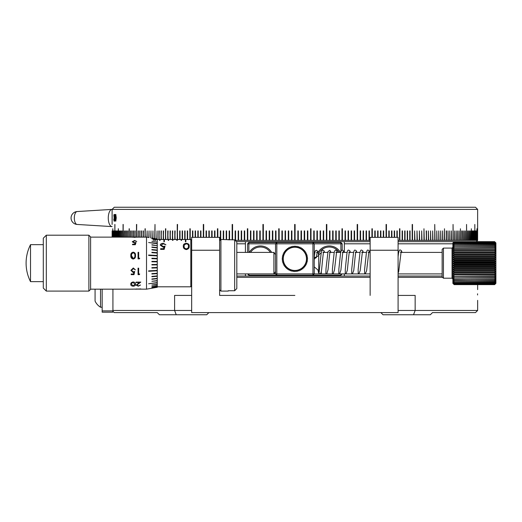 <?xml version="1.0" encoding="UTF-8"?>
<svg xmlns="http://www.w3.org/2000/svg" width="522" height="522" viewBox="0 0 522 522"><rect width="100%" height="100%" fill="white"/><g stroke="black" fill="none" stroke-linecap="round" stroke-linejoin="round"><path stroke-width="0.78" d="M236.818 276.053L370.137 276.053M398.09 276.053L442.147 276.053M344.331 276.053L344.331 273.9M245.425 241.647L245.425 243.8L236.818 243.8M452.894 243.8L398.09 243.8M370.137 243.8L344.331 243.8L344.331 241.647M344.331 252.4L344.331 243.8M442.578 277.339L398.09 277.339M370.137 277.339L236.818 277.339M398.09 295.406L415.153 295.406L415.153 310.453L477.643 310.453L477.643 300.346M294.878 295.406L219.618 295.406L294.878 295.406M477.565 294.976C477.65 301.892 477.65 301.892 477.565 294.976C477.65 301.892 477.65 301.892 477.565 294.976C477.65 288.053 477.65 288.053 477.565 294.976L477.571 293.795M453.324 283.792L454.186 284.627L453.324 283.681L454.186 284.438L494.608 284.438L495.469 283.681L494.608 284.607L495.469 283.792L494.608 284.64L454.186 284.64L452.894 283.361L452.894 242.939L454.186 241.647L494.608 241.647L495.469 242.528L494.608 241.719L454.186 241.719L453.324 242.528L454.186 241.647L398.09 241.647M370.137 241.647L236.433 241.647M473.565 240.401L473.604 230.9L473.695 240.355L474.244 240.355L474.244 230.9L474.328 240.355L474.831 240.355L474.831 224.447L474.831 240.355M477.643 224.447L477.604 240.401L477.643 209.394L112.106 209.394A8.6 3.85 90 0 0 112.015 209.4A8.6 3.85 90 0 0 108.315 219.305A8.6 3.85 90 0 0 112.015 226.594A8.6 3.85 90 0 0 112.106 226.594M476.358 241.647L477.604 240.401M112.106 224.447L112.106 209.394L114.259 207.247L475.496 207.247L477.643 209.394M112.132 237.132L112.132 230.9L112.139 237.132M112.21 237.132L112.21 230.9L112.23 237.132M112.347 237.132L112.347 230.9L112.374 237.132M112.537 237.132L112.537 230.9L112.569 237.132M112.785 237.132L112.785 228.747M112.824 228.747L112.824 237.132M113.085 237.132L113.13 230.9M113.444 237.132L113.496 230.9M113.855 237.132L113.855 230.9L113.92 237.132M114.325 237.132L114.39 230.9M114.847 237.132L114.847 224.447L114.925 237.132M115.427 237.132L115.427 230.9L115.506 237.132M116.06 237.132L116.06 230.9L116.145 237.132M116.745 237.132L116.745 230.9L116.843 237.132M117.483 237.132L117.483 230.9L117.587 237.132M118.279 237.132L118.279 228.747L118.39 237.132M119.127 237.132L119.127 230.9L119.251 237.132M120.034 237.132L120.034 230.9L120.158 237.132M120.987 237.132L120.987 230.9L121.124 237.132M121.998 237.132L121.998 230.9L122.135 237.132M123.055 237.132L123.055 224.447L123.205 237.132M124.171 237.132L124.171 230.9L124.327 237.132M125.339 237.132L125.339 230.9L125.495 237.132M126.552 237.132L126.552 230.9L126.722 237.132M127.825 237.132L127.825 230.9L127.994 237.132M129.143 237.132L129.143 228.747L129.325 237.132M130.513 237.132L130.513 230.9L130.702 237.132M131.929 237.132L131.929 230.9L132.125 237.132M133.404 237.132L133.404 230.9L133.606 237.132M134.917 237.132L134.917 230.9L135.126 237.132M136.49 237.177L136.49 224.447L136.705 237.151M138.102 237.132L138.102 230.9L138.323 237.132M139.765 237.132L139.765 230.9L139.994 237.132M141.475 237.132L141.475 230.9L141.71 237.132M143.237 237.132L143.237 230.9L143.478 237.132M145.038 237.132L145.038 228.747L145.286 237.132M146.891 237.197L147.139 230.9L147.139 237.242M148.783 237.536L149.044 230.9L149.044 237.582M150.721 237.875L150.988 230.9L150.988 237.921M152.705 238.228L152.972 230.9L152.972 238.273M154.727 238.58L155.008 224.447L155.008 238.632M156.796 238.945L157.083 230.9L157.083 238.998M158.91 239.5L158.91 230.9L159.197 239.5M161.063 239.5L161.063 230.9L161.357 239.5M163.255 239.5L163.255 230.9L163.556 239.5M165.487 239.5L165.487 228.747L165.794 239.5M167.758 239.5L167.758 230.9L168.071 239.5M170.074 239.5L170.074 230.9L170.387 239.5M172.423 239.5L172.423 230.9L172.743 239.5M174.805 239.5L174.805 230.9L175.131 239.5M177.232 239.5L177.232 224.447L177.558 239.5M179.692 239.5L179.692 230.9L180.025 230.9L180.025 239.5M182.185 239.5L182.185 230.9L182.524 230.9L182.524 239.5M185.056 230.9L184.736 239.5L184.71 230.9L185.056 230.9L185.056 239.5M187.274 239.5L187.274 230.9L187.62 230.9L187.62 239.5M189.871 239.5L189.871 228.747L190.223 228.747L190.223 239.5M192.494 237.347L192.494 230.9L192.853 230.9L192.853 237.347M195.515 230.9L195.176 230.9L195.176 237.347L195.156 230.9L195.515 230.9L195.515 237.347M197.845 237.347L197.845 230.9L198.21 230.9L198.21 237.347M200.559 237.347L200.559 230.9L200.931 230.9L200.931 237.347M203.306 237.347L203.306 224.447L203.678 224.447L203.306 224.447L203.326 237.347M203.678 224.447L203.678 237.347M206.458 230.9L206.099 230.9L206.099 237.347L206.079 230.9L206.458 230.9L206.458 237.347M209.263 230.9L208.904 230.9L208.904 237.347L208.885 230.9L209.263 230.9L209.263 237.347M211.71 237.347L211.71 230.9L212.095 230.9L212.095 237.347M214.953 230.9L214.581 230.9L214.581 237.347L214.562 230.9L214.953 230.9L214.953 237.347M217.439 237.347L217.439 228.747L217.831 228.747L217.439 228.747L217.459 237.347M217.831 228.747L217.831 237.347M219.618 240.355L220.049 240.355M220.734 230.9L220.362 230.9L220.362 240.048L220.343 230.9L220.734 230.9L220.734 239.67M223.266 239.5L223.266 230.9L223.664 230.9L223.664 239.5M226.613 230.9L226.228 230.9L226.228 239.5L226.209 230.9L226.613 230.9L226.613 239.5M229.582 230.9L229.191 230.9L229.191 239.859L229.178 230.9L229.582 230.9L229.582 239.859M232.166 239.859L232.166 224.447L232.571 224.447L232.571 239.859M235.161 240.355L235.168 230.9L235.579 230.9L235.579 240.355L238.195 240.355L238.195 230.9L238.6 230.9L238.6 240.355L241.236 240.355L241.236 230.9L241.647 230.9L241.647 240.355L244.289 240.355L244.289 230.9L244.707 230.9L244.707 240.355L247.363 240.355L247.363 228.747L247.78 228.747L247.363 228.747L247.363 240.355M247.78 228.747L247.78 240.355L250.456 240.355L250.456 230.9L250.867 230.9L250.867 240.355L253.555 240.355L253.555 230.9L253.973 230.9L253.973 240.355L256.667 240.355L256.667 230.9L257.085 230.9L257.085 240.355L259.793 240.355L259.793 230.9L260.217 230.9L260.217 240.355L262.925 240.355L262.925 224.447L263.349 224.447L262.925 224.447L262.925 240.355M263.349 224.447L263.349 240.355L266.076 240.355L266.076 230.9L266.501 230.9L266.501 240.355L269.228 240.355L269.228 230.9L269.652 230.9L269.652 240.355L272.393 240.355L272.393 230.9L272.817 230.9L272.817 240.355L275.557 240.355L275.557 230.9L275.988 230.9L275.988 240.355L278.735 240.355L278.735 228.747L279.159 228.747L278.735 228.747L278.735 240.355M279.159 228.747L279.159 240.355L281.913 240.355L281.913 230.9L282.343 230.9L282.343 240.355L285.097 240.355L285.097 230.9L285.527 230.9L285.527 240.355L288.281 240.355L288.281 230.9L288.712 230.9L288.712 240.355L291.472 240.355L291.472 230.9L291.902 230.9L291.902 240.355L294.662 240.355L294.662 224.447L295.093 224.447L295.093 240.355L297.853 240.355L297.853 230.9L298.284 230.9L298.284 240.355L301.037 240.355L301.037 230.9L301.468 230.9L301.468 240.355L304.228 240.355L304.228 230.9L304.659 230.9L304.659 240.355L307.412 240.355L307.412 230.9L307.843 230.9L307.843 240.355L310.59 240.355L310.59 228.747L311.014 228.747L310.59 228.747M311.021 240.355L311.014 228.747L311.021 240.355L313.768 240.355L313.768 230.9L314.198 230.9L314.198 240.355L316.939 240.355L316.939 230.9L317.363 230.9L317.363 240.355L320.103 240.355L320.103 230.9L320.528 230.9L320.528 240.355L323.255 240.355L323.255 230.9L323.679 230.9L323.679 240.355L326.4 240.355L326.4 224.447L326.818 224.447L326.818 240.401L326.4 240.355M329.539 240.355L329.539 230.9L329.963 230.9L329.956 240.401L326.824 240.355L326.824 224.447L326.4 224.447M329.963 240.355L332.664 240.355L332.664 230.9L333.088 230.9L333.088 240.355L335.783 240.355L335.783 230.9L336.201 230.9L336.201 240.355L338.882 240.355L338.882 230.9L339.3 230.9L339.3 240.355L341.975 240.355L341.975 228.747L342.38 228.747L342.38 240.401L341.975 240.355M345.049 240.355L345.049 230.9L345.46 230.9L345.447 240.401L342.386 240.355L342.386 228.747L341.975 228.747M345.46 240.355L348.109 240.355L348.109 230.9L348.52 230.9L348.52 240.355L351.149 240.355L351.149 230.9L351.56 230.9L351.56 240.355L354.177 240.355L354.177 230.9L354.582 230.9L354.582 240.355L357.185 240.355L357.185 224.447L357.577 224.447L357.577 240.401L357.185 240.355M360.173 240.355L360.173 230.9L360.578 230.9L360.578 240.355L357.59 240.355L357.59 224.447L357.185 224.447M360.578 240.355L363.142 240.355L363.142 230.9L363.54 230.9L363.54 240.355L366.092 240.355L366.092 230.9L366.49 230.9L366.49 240.355L369.021 240.355L369.021 230.9L369.413 230.9L369.413 240.355L370.137 240.355M371.925 237.347L371.925 228.747L372.297 228.747L372.297 237.347M372.31 237.347L372.31 228.747L371.925 228.747M374.803 237.347L374.803 230.9L375.188 230.9L375.188 237.347L375.174 230.9L374.803 230.9M377.66 237.347L377.66 230.9L378.045 230.9L378.045 237.347M380.492 237.347L380.492 230.9L380.871 230.9L380.871 237.347L380.851 230.9L380.492 230.9M383.298 237.347L383.298 230.9L383.67 230.9L383.67 237.347M386.078 237.347L386.078 224.447L386.424 224.447L386.424 237.347M386.45 237.347L386.45 224.447L386.078 224.447M388.825 237.347L388.825 230.9L389.197 230.9L389.197 237.347L389.171 230.9L388.825 230.9M391.546 237.347L391.546 230.9L391.911 230.9L391.911 237.347M394.24 237.347L394.24 230.9L394.599 230.9L394.599 237.347M396.903 237.347L396.903 230.9L397.255 230.9L397.255 237.347L397.235 230.9L396.903 230.9M398.09 240.355L399.532 240.355L399.532 228.747L399.532 240.355M402.129 240.355L402.129 230.9L402.482 230.9L402.482 240.355L399.885 240.355L399.885 228.747L399.532 228.747M402.482 240.355L404.7 240.355L404.7 230.9L405.039 230.9L405.039 240.355L407.232 240.355L407.232 230.9L407.571 230.9L407.571 240.355L409.731 240.355L409.731 230.9L410.064 230.9L410.064 240.355L412.191 240.355L412.191 224.447M412.524 240.355L412.497 224.447L412.524 240.355L414.618 240.355L414.618 230.9L414.944 240.355L417.013 240.355L417.013 230.9L417.332 240.355L419.368 240.355L419.368 230.9L419.681 240.355L421.685 240.355L421.685 230.9L421.991 240.355L423.962 240.355L423.962 228.747L423.962 240.355M426.2 240.355L426.5 230.9L426.5 240.355L424.269 240.355L423.962 228.747M426.5 240.355L428.399 240.355L428.399 230.9L428.692 240.355L430.559 240.355L430.559 230.9L430.846 240.355L432.673 240.355L432.673 230.9L432.953 240.355L434.748 240.355L434.748 224.447L434.748 240.355M436.777 240.355L436.777 230.9L437.051 240.355L435.022 240.355L434.748 224.447M437.051 240.355L438.767 240.355L438.767 230.9L439.035 240.355L440.712 240.355L440.712 230.9L440.973 240.355L442.61 240.355L442.61 230.9L442.865 240.355L444.47 240.355L444.47 228.747L444.47 240.355M446.277 240.355L446.519 230.9L446.519 240.355L444.718 240.355L444.47 228.747M446.519 240.355L448.039 240.355L448.039 230.9L448.274 240.355L449.762 240.355L449.762 230.9L449.99 240.355L451.432 240.355L451.432 230.9L451.647 240.355L453.05 240.355L453.05 224.447L453.05 240.355M454.623 240.355L454.623 230.9L454.832 240.355L453.266 240.355L453.05 224.447M454.832 240.355L456.15 240.355L456.15 230.9L456.352 240.355L457.624 240.355L457.624 230.9L457.82 240.355L459.053 240.355L459.053 230.9L459.243 240.355L460.43 240.355L460.43 228.747L460.43 240.355M461.755 240.355L461.931 230.9L461.931 240.355L460.613 240.355L460.43 228.747M461.931 240.355L463.034 240.355L463.034 230.9L463.197 240.355L464.254 240.355L464.254 230.9L464.417 240.355L465.428 240.355L465.428 230.9L465.585 240.355L466.551 240.355L466.551 224.447L466.551 240.355M467.621 240.355L467.621 230.9L467.758 240.355L466.694 240.355L466.551 224.447M467.758 240.355L468.632 240.355L468.632 230.9L468.769 240.355L469.598 240.355L469.598 230.9L469.722 240.355L470.505 240.355L470.505 230.9L470.622 240.355L471.359 240.355L471.359 228.747L471.359 240.355M472.162 240.355L472.266 230.9L472.266 240.355L471.47 240.355L471.359 228.747M472.266 240.355L472.912 240.355L472.912 230.9L473.01 240.355L473.604 240.355M475.359 240.355L475.359 230.9L475.431 240.355L474.903 240.355L474.831 224.447M475.431 240.355L475.836 240.355L475.836 230.9L475.894 240.355L476.26 240.355L476.26 230.9L476.312 240.355L476.619 230.9L476.932 240.355L476.932 228.747M476.971 228.747L476.971 240.355L477.186 230.9L477.212 240.355L477.382 230.9L477.61 240.355L477.623 230.9L477.61 240.355M113.809 216.043L114.083 214.392L114.364 216.069L114.077 221.171L113.776 219.266L114.077 220.512L114.325 219.142L114.279 216.062L114.083 215.051L113.809 216.043M114.899 221.171L114.527 219.351L114.853 221.171L115.258 218.901L114.762 216.911L115.212 214.555L114.742 214.555L114.631 217.778L114.918 217.452L115.192 218.875L114.86 220.512L114.873 217.452M114.618 219.351L114.86 220.512M115.799 214.392L116.256 217.785L115.799 221.171L115.382 217.785L115.799 214.392M473.695 240.355L473.604 230.9M410.064 240.355L409.731 240.355M407.571 240.355L407.232 240.355M405.039 240.355L404.7 240.355M369.413 240.355L369.021 240.355M366.49 240.355L366.092 240.355M363.54 240.355L363.142 240.355M354.582 240.355L354.177 240.355M351.56 240.355L351.149 240.355M348.52 240.355L348.109 240.355M339.3 240.355L338.882 240.355M336.201 240.355L335.783 240.355M333.088 240.355L332.664 240.355M323.679 240.355L323.255 240.355M320.528 240.355L320.103 240.355M317.363 240.355L316.939 240.355M314.198 240.355L313.768 240.355M311.014 240.401L310.59 240.355M307.843 240.355L307.412 240.355M304.659 240.355L304.228 240.355M301.468 240.355L301.037 240.355M298.284 240.355L297.853 240.355M295.093 240.355L294.662 240.355M291.902 240.355L291.472 240.355M288.712 240.355L288.281 240.355M285.527 240.355L285.097 240.355M282.343 240.355L281.913 240.355M279.159 240.355L278.735 240.401M275.988 240.355L275.557 240.355M272.817 240.355L272.393 240.355M269.652 240.355L269.228 240.355M266.501 240.355L266.076 240.355M263.349 240.355L262.938 240.401M260.217 240.355L259.793 240.355M257.085 240.355L256.667 240.355M253.973 240.355L253.555 240.355M250.867 240.355L250.456 240.355M247.78 240.355L247.376 240.401M244.707 240.355L244.289 240.355M241.647 240.355L241.236 240.355M238.6 240.355L238.195 240.355M235.579 240.355L235.187 240.401M476.619 230.9L476.625 240.401M476.26 230.9L476.266 240.401M475.836 230.9L475.855 240.401M475.359 230.9L475.385 240.401M474.244 230.9L474.289 240.401M472.912 230.9L472.965 240.401M472.162 230.9L472.227 240.401M470.505 230.9L470.583 240.401M469.598 230.9L469.683 240.401M468.632 230.9L468.723 240.401M467.621 230.9L467.719 240.401M465.428 230.9L465.546 240.401M464.254 230.9L464.378 240.401M463.034 230.9L463.158 240.401M461.755 230.9L461.892 240.401M459.053 230.9L459.203 240.401M457.624 230.9L457.781 240.401M456.15 230.9L456.313 240.401M454.623 230.9L454.799 240.401M451.432 230.9L451.615 240.401M449.762 230.9L449.951 240.401M448.039 230.9L448.241 240.401M446.277 230.9L446.486 240.401M442.61 230.9L442.832 240.401M440.712 230.9L440.94 240.401M438.767 230.9L438.995 240.401M436.777 230.9L437.018 240.401M432.673 230.9L432.921 240.401M430.559 230.9L430.813 240.401M428.399 230.9L428.66 240.401M426.2 230.9L426.467 240.401M421.685 230.9L421.965 240.401M419.368 230.9L419.655 240.401M417.013 230.9L417.306 240.401M414.618 230.9L414.918 240.401M409.731 230.9L410.038 240.401M407.232 230.9L407.545 240.401M404.7 230.9L405.013 240.401M402.129 230.9L402.455 240.401M394.24 230.9L394.573 230.9L394.573 237.347M391.546 230.9L391.892 230.9L391.892 237.347M383.298 230.9L383.65 230.9L383.65 237.347M377.66 230.9L378.026 230.9L378.026 237.347M369.021 230.9L369.393 230.9L369.393 240.401M366.092 230.9L366.47 230.9L366.47 240.401M363.142 230.9L363.527 230.9L363.527 240.401M360.173 230.9L360.558 230.9L360.558 240.401M354.177 230.9L354.568 230.9L354.568 240.401M351.149 230.9L351.547 230.9L351.547 240.401M348.109 230.9L348.507 230.9L348.507 240.401M345.049 230.9L345.447 230.9L345.447 240.401M338.882 230.9L339.293 230.9L339.293 240.401M335.783 230.9L336.188 230.9L336.188 240.401M332.664 230.9L333.075 230.9L333.075 240.401M329.539 230.9L329.956 230.9L329.956 240.401M323.255 230.9L323.673 230.9L323.673 240.401M320.103 230.9L320.521 230.9L320.521 240.401M316.939 230.9L317.356 230.9L317.356 240.401M313.768 230.9L314.192 230.9L314.192 240.401M307.412 230.9L307.836 230.9L307.836 240.401M304.228 230.9L304.652 230.9L304.652 240.401M301.037 230.9L301.468 230.9L301.468 240.401M297.853 230.9L298.284 230.9L298.284 240.401M291.472 240.401L291.472 230.9L291.902 230.9M288.288 240.401L288.288 230.9L288.712 230.9M285.097 240.401L285.097 230.9L285.527 230.9M281.919 240.401L281.919 230.9L282.343 230.9M275.564 240.401L275.564 230.9L275.988 230.9M272.393 240.401L272.393 230.9L272.817 230.9M269.235 240.401L269.235 230.9L269.652 230.9M266.083 240.401L266.083 230.9L266.501 230.9M259.799 240.401L259.799 230.9L260.217 230.9M256.674 240.401L256.674 230.9L257.085 230.9M253.561 240.401L253.561 230.9L253.973 230.9M250.462 240.401L250.462 230.9L250.867 230.9M244.303 240.401L244.303 230.9L244.707 230.9M241.249 240.401L241.249 230.9L241.647 230.9M238.208 240.401L238.208 230.9L238.6 230.9M235.187 240.381L235.187 230.9L235.579 230.9M232.179 239.859L232.179 224.447L232.571 224.447M223.285 239.5L223.285 230.9L223.664 230.9M211.73 237.347L211.73 230.9L212.095 230.9M200.585 237.347L200.585 230.9L200.931 230.9M197.864 237.347L197.864 230.9L198.21 230.9M192.52 237.347L192.52 230.9L192.853 230.9M189.897 239.5L190.223 228.747M187.3 239.5L187.62 230.9M182.211 239.5L182.524 230.9M179.718 239.5L180.025 230.9M181.127 239.5L181.127 240.388L181.558 240.388L181.558 239.5L176.827 239.5L176.827 240.388L177.258 240.388L177.558 224.447M174.837 239.5L175.131 230.9M172.449 239.5L172.743 230.9M170.1 239.5L170.387 230.9M167.79 239.5L168.071 230.9M165.52 239.5L165.794 228.747M163.288 239.5L163.556 230.9M161.096 239.5L161.357 230.9M158.942 239.5L159.197 230.9M156.828 238.952L157.083 230.9M154.76 238.587L155.008 224.447M152.737 238.234L152.972 230.9M150.754 237.882L150.988 230.9M148.816 237.543L149.044 230.9M146.923 237.203L147.139 230.9M145.077 237.132L145.286 228.747M143.269 237.132L143.478 230.9M141.514 237.132L141.71 230.9M139.805 237.132L139.994 230.9M138.141 237.132L138.323 230.9M136.523 237.177L136.705 224.447M134.957 237.132L135.126 230.9M133.436 237.132L133.606 230.9M131.968 237.132L132.125 230.9M130.552 237.132L130.702 230.9M129.182 237.132L129.325 228.747M127.864 237.132L127.994 230.9M126.592 237.132L126.722 230.9M125.378 237.132L125.495 230.9M124.21 237.132L124.327 230.9M123.101 237.132L123.205 224.447M122.037 237.132L122.135 230.9M121.026 237.132L121.124 230.9M120.073 237.132L120.158 230.9M119.173 237.132L119.251 230.9M118.324 237.132L118.39 228.747M117.528 237.132L117.587 230.9M116.784 237.132L116.843 230.9M116.099 237.132L116.145 230.9M115.466 237.132L115.506 230.9M114.892 237.132L114.925 224.447M113.9 237.132L113.92 230.9M112.152 220.512L112.152 215.051M113.887 216.043L114.122 214.392M114.122 221.171L113.855 219.266M114.077 220.512L114.083 215.051M114.866 215.214L115.212 215.214M114.677 217.778L114.788 214.555L115.212 214.555M115.838 221.171L115.421 217.785L115.838 214.392M115.799 220.512L116.178 217.778L115.799 215.051L115.799 220.512L116.132 217.778L115.799 215.051M112.922 289.168L112.922 310.453L191.665 310.453M191.665 295.406L174.602 295.406L174.602 310.453L176.227 314.753L159.412 314.753L157.266 312.606L114.259 312.606L112.915 311.262M398.09 310.453L415.153 310.453L413.528 314.753L383.037 314.753L380.884 312.606M208.865 312.606L206.719 314.753L176.227 314.753M477.643 310.453L475.496 312.606L432.49 312.606L430.343 314.753L413.528 314.753M275.525 271.479A17.2 17.2 0 0 1 273.9 273.9L236.818 273.9L245.425 273.9L245.425 276.053M245.425 243.8L245.425 252.4M247.572 252.4L247.572 243.8L248.863 243.8L248.863 242.508L276.817 242.508L275.525 243.8L275.525 273.9L276.817 275.192L248.863 275.192L248.863 273.9L312.939 273.9L312.939 275.192L276.817 275.192L276.817 242.508L312.939 242.508L312.939 243.8L248.863 243.8L248.863 252.4M340.892 273.9L340.892 275.192L312.939 275.192L314.231 273.9L319.705 273.9M312.939 273.9L312.939 243.8L314.231 243.8L314.231 273.9L312.939 273.9M275.525 254.821A17.2 17.2 0 0 0 273.9 252.4L236.818 252.4M273.9 273.9L273.9 252.4M271.649 252.4A12.9 12.9 0 0 0 249.301 252.4M314.231 257.398L315.255 257.157L316.332 257.718L315.275 258.051L314.231 257.627M321.304 252.668L318.72 254.977L318.72 271.323L319.118 271.721M318.081 270.409L318.531 272.771L319.81 273.906L320.893 273.215L321.304 271.538L321.304 273.9L370.137 273.9M326.015 268.582L325.872 273.737L326.805 273.737L328.057 269.678C328.86 261.111 329.865 251.297 330.145 252.028L329.428 252.38M332.436 268.83L332.338 273.737L333.225 273.737L334.471 269.933L336.592 252.015L335.881 252.361M343.952 252.4L343.261 250.632L342.328 250.195C341.623 249.738 341.036 250.71 340.566 253.105L338.856 269.091L338.804 273.737L339.646 273.737L340.892 270.168C341.799 260.896 342.732 251.441 343.045 251.995L342.328 252.348M350.406 252.4L349.818 250.749L348.774 250.182C347.874 249.673 347.215 251.102 346.81 254.468L345.283 269.287L345.277 273.737L346.066 273.737L347.313 270.37C347.776 266.461 349.081 251.323 349.492 251.982L348.781 252.328M356.859 252.4L356.278 250.743L355.228 250.168C354.529 249.712 353.942 250.677 353.472 253.059L351.711 269.469L351.756 273.737L352.481 273.737L353.733 270.559C354.242 266.324 355.541 251.18 355.945 251.963L355.234 252.315M363.312 252.4L362.718 250.717L361.674 250.149C360.976 249.699 360.395 250.658 359.919 253.026L358.138 269.633L358.236 273.737L358.895 273.737L360.16 270.722L362.392 251.95L361.681 252.302M369.765 252.4L369.178 250.71L368.127 250.136C367.423 249.692 366.836 250.651 366.372 253L364.565 269.783L364.721 273.737L365.296 273.737L366.588 270.872L368.845 251.937L368.134 252.283M321.304 271.538L321.643 269.391C322.237 263.336 323.314 251.526 323.692 252.048L322.981 252.394M332.338 273.737L333.225 273.737M325.872 273.737L326.805 273.737M340.892 251.63L340.892 243.8L314.231 243.8L312.939 242.508L340.892 242.508L340.892 243.8L342.184 243.8L342.184 250.208M319.901 273.9L321.304 273.9L320.782 273.384M340.455 252.4A12.9 12.9 0 0 0 318.126 252.361M316.6 256.491A12.9 12.9 0 0 0 316.541 256.817M248.863 275.192L247.572 273.9M342.184 273.9L340.892 275.192M247.572 243.8L248.863 242.508M340.892 242.508L342.184 243.8M270.383 252.4A11.823 11.823 0 0 0 250.56 252.4M259.186 252.4L259.519 252.4M339.189 252.4A11.823 11.823 0 0 0 318.453 254.103M284.855 265.528L284.653 266.54L285.684 266.625L285.599 267.655L286.63 267.623L286.663 268.654L287.687 268.51L287.837 269.528L288.836 269.267L289.097 270.265L290.062 269.887L290.434 270.846L291.348 270.363L291.831 271.277L292.685 270.69L293.266 271.538L294.049 270.859L294.728 271.642L295.426 270.879L296.183 271.577L296.79 270.735L297.625 271.342L298.134 270.442L299.034 270.951L299.432 269.998L300.385 270.396L300.672 269.404L301.664 269.691L301.84 268.673L302.858 268.85L302.917 267.819L303.948 267.871L303.882 266.84L304.913 266.781L304.737 265.763L305.755 265.587L305.461 264.595L306.447 264.302L306.049 263.349L306.995 262.944L306.486 262.051L307.386 261.535L306.773 260.706L307.608 260.093L306.91 259.336L307.667 258.638L306.884 257.959L307.562 257.176L306.708 256.596L307.288 255.741L306.375 255.265L306.851 254.351L305.885 253.979L306.257 253.013L305.259 252.752L305.52 251.754L304.496 251.611L304.646 250.586L303.608 250.56L303.634 249.529L302.61 249.62L302.519 248.589L301.507 248.798L301.298 247.787L300.32 248.107L299.993 247.128L299.054 247.558L298.623 246.619L297.742 247.154L297.207 246.273L296.392 246.906L295.759 246.09L295.021 246.808L294.297 246.071L293.645 246.873L292.842 246.221L292.287 247.089L291.42 246.534L290.963 247.461L290.036 247.01L289.69 247.983L288.718 247.637L288.49 248.642L287.478 248.413L287.368 249.438L286.337 249.327L286.343 250.358L285.306 250.358L285.43 251.382L284.405 251.506L284.64 252.511L283.635 252.746L283.981 253.718L283.009 254.07L283.472 254.997L282.546 255.454L283.107 256.322L282.239 256.883L282.891 257.679L282.095 258.331L282.839 259.049L282.121 259.793L282.937 260.426L282.311 261.241L283.198 261.776L282.663 262.657L283.603 263.088L283.178 264.028L284.164 264.341L283.844 265.326L284.855 265.528M287.374 249.986A11.608 11.608 0 0 0 286.01 266.35A11.608 11.608 0 0 0 302.375 267.714A11.608 11.608 0 0 0 303.739 251.35A11.608 11.608 0 0 0 287.374 249.986M398.09 250.247L370.137 250.247L370.137 237.347L398.09 237.347L398.09 312.606L191.665 312.606L191.665 237.347L219.618 237.347L219.618 250.247L191.665 250.247M190.85 239.539L191.665 240.355M191.665 285.945L190.804 286.8L190.804 239.5L185.434 239.5L185.434 241.784L185.858 241.784L185.858 239.5M160.058 239.5L159.628 239.5L159.628 240.388L159.628 239.539L160.058 239.539L160.058 240.388L160.058 239.5L163.928 239.5L163.928 241.784L164.358 241.784L164.358 239.5L163.928 239.5M168.658 239.5L168.228 239.5L168.228 240.388L168.228 239.539L168.658 239.539L168.658 240.388L168.658 239.5L172.528 239.5L172.528 240.388L172.528 239.539L172.958 239.539L172.958 240.388L172.958 239.5L172.528 239.5M181.558 239.5L185.434 239.5M172.958 239.5L176.827 239.5M172.958 240.388L172.528 240.388M168.658 240.388L168.228 240.388M164.358 239.5L168.228 239.5M160.058 240.388L159.628 240.388M157.266 239.5L159.628 239.5M160.626 248.694L163.549 248.694L164.012 246.978L163.001 247.095L160.293 245.151C160.43 243.983 161.428 243.376 163.295 243.337L165.918 244.766L163.249 243.833L161.07 245.17L163.145 246.462L165.037 246.149L164.156 249.405L160.626 249.405L160.626 248.694M189.186 246.149C189.427 247.943 188.468 249.092 186.308 249.588C184.122 249.085 183.137 247.943 183.339 246.149C183.131 244.518 184.122 243.578 186.308 243.337C188.455 243.565 189.414 244.505 189.186 246.149M157.266 287.27L148.62 288.796L157.266 287.27L157.266 239.03L151.889 238.084L157.266 239.03M148.62 288.796L146.512 289.168L146.512 237.132L132.399 237.177M151.889 261.79L157.266 261.848L151.889 261.79L151.889 261.359L157.266 261.424L151.889 261.359M151.889 258.664L157.266 258.84L151.889 258.664L151.889 258.24L157.266 258.416L151.889 258.24M151.889 255.61L157.266 255.904L148.62 255.428L148.62 255.023L157.266 255.493L151.889 255.199M151.889 252.674L157.266 253.072L151.889 252.674L151.889 252.283L157.266 252.687L151.889 252.283M151.889 249.901L157.266 250.41L151.889 249.901L151.889 249.536L157.266 250.045L151.889 249.536M151.889 247.337L157.266 247.943L151.889 247.337L151.889 247.004L157.266 247.611L151.889 247.004M151.889 245.02L157.266 245.712L151.889 244.727M151.889 242.998L157.266 243.761L148.62 242.528L157.266 243.506L151.889 242.743M151.889 241.288L157.266 242.117L151.889 241.288M153.181 240.133L153.605 240.205M155.758 240.394L153.181 239.976M155.256 239.5L155.758 239.585M151.889 238.815L157.266 239.735M155.21 238.887L157.266 239.246M151.889 238.254L157.266 239.193M148.62 237.503L146.512 237.132M153.605 240.042L155.328 240.329M138.056 258.886L138.056 252.322L138.669 252.322L138.669 258.188L139.733 258.188L139.328 258.886L138.056 258.886M133.195 259.056C131.446 258.612 130.657 257.437 130.82 255.532C130.657 253.672 131.446 252.544 133.195 252.165C134.917 252.517 135.681 253.64 135.498 255.532C135.694 257.437 134.924 258.612 133.195 259.056M132.497 244.224L134.839 244.224L135.211 243.03L134.395 243.115L132.236 241.758L134.63 240.472L136.731 241.484L134.598 240.825L132.849 241.771L134.506 242.671L136.027 242.456L135.322 244.72L132.497 244.72L132.497 244.224M88.884 235.2L90.606 236.916L90.606 289.384L88.884 291.1L88.884 235.2L46.314 235.2L46.314 291.1L88.884 291.1M46.314 291.1L43.3 288.092L43.3 238.208L46.314 235.2M30.524 263.153L30.524 244.661A40.853 40.853 0 0 0 30.524 281.645L30.524 263.153M131.172 274.011L133.515 274.011L133.886 272.347L133.077 272.471L130.911 270.337L133.306 267.975L135.407 269.867L133.273 268.667L131.524 270.363L133.188 271.805L134.702 271.473L133.997 274.65L131.172 274.65L131.172 274.011M138.056 274.65L138.056 268.151L138.669 268.151L138.669 274.011L139.733 274.011L139.328 274.65L138.056 274.65L139.328 274.631L139.733 273.998M133.195 286.187C131.446 286.017 130.657 285.384 130.82 284.288C130.657 283.081 131.446 282.317 133.195 281.978C134.917 282.291 135.681 283.061 135.498 284.288C135.694 285.384 134.924 286.017 133.195 286.187L133.195 286.147C131.446 285.978 130.657 285.345 130.82 284.249M140.522 285.032L138.278 286.187L136.203 285.162L139.315 282.578L136.111 282.578L136.111 282.102L140.79 282.102L136.823 285.136L138.31 285.847L140.522 285.032M131.642 289.162L133.188 289.168M136.203 289.123L146.512 289.168M140.79 288.901L136.823 289.123M157.266 287.054L151.889 287.994L157.266 287.107M157.266 286.461L151.889 287.381L157.266 286.565M157.266 285.501L151.889 286.382L157.266 285.658M157.266 284.183L151.889 285.012L157.266 284.392M157.266 282.539L148.62 283.772L157.266 282.793M157.266 280.588L151.889 281.28L157.266 280.882M157.266 278.363L151.889 278.963L151.889 279.296L157.266 278.689M157.266 275.897L151.889 276.399L151.889 276.764L157.266 276.255M157.266 273.228L151.889 273.632L151.889 274.017L157.266 273.613M157.266 270.403L148.62 270.872L148.62 271.277L157.266 270.807M157.266 267.46L151.889 267.636L151.889 268.06L157.266 267.884M157.266 264.452L151.889 264.51L151.889 264.941L157.266 264.882M164.358 241.784L164.358 239.539L163.928 239.539L163.928 241.784M177.258 240.388L177.258 239.539L176.827 239.539L176.827 240.388M181.558 240.388L181.558 239.539L181.127 239.539L181.127 240.388M185.858 241.784L185.858 239.539L185.434 239.539L185.434 241.784M133.025 237.164L136.196 237.132L132.777 237.132M134.5 237.393L136.203 237.138M132.764 237.138L134.5 237.347M139.315 289.025L136.111 288.979M131.524 289.123L130.95 289.116M135.27 289.071L131.524 289.142M140.522 284.992L138.278 286.147L136.203 285.129M139.315 282.578L136.111 282.546M140.79 282.069L136.823 285.136M135.498 284.249C135.694 285.345 134.924 285.978 133.195 286.147M134.878 284.288L133.175 282.428L131.701 283.198L131.44 284.288L133.175 285.847L134.878 284.288L133.175 282.461L131.701 283.231L131.44 284.288M133.886 272.347L133.077 272.451L130.911 270.331M135.407 269.861L133.273 268.66L131.524 270.35M134.702 271.46L133.997 274.631L131.172 274.631M138.056 252.341L138.669 252.341M138.669 258.188L139.726 258.194M130.82 255.545C130.657 253.685 131.446 252.563 133.195 252.178C134.924 252.563 135.687 253.685 135.498 255.545M131.44 255.552L133.175 258.364C134.493 257.972 135.061 257.033 134.878 255.552C135.067 254.07 134.5 253.157 133.175 252.805L131.701 253.901L131.44 255.539C131.283 257.026 131.864 257.966 133.175 258.37L133.175 258.364C134.493 257.979 135.061 257.033 134.878 255.539L134.878 255.539M132.497 244.257L134.839 244.257L135.211 243.03M132.236 241.79L134.63 240.512L136.731 241.523M132.849 241.771L134.506 242.704L136.027 242.489M183.339 246.182C183.131 244.55 184.122 243.617 186.308 243.369C188.468 243.617 189.427 244.557 189.186 246.182M184.116 246.149L184.116 246.182C183.927 247.565 184.651 248.465 186.282 248.896C187.933 248.472 188.644 247.565 188.416 246.182L188.416 246.149C188.644 244.857 187.933 244.087 186.282 243.833L184.436 244.72L184.116 246.149C183.94 247.572 184.664 248.479 186.282 248.87C187.933 248.446 188.644 247.539 188.416 246.149M160.626 249.405L160.626 248.726L163.549 248.726L164.012 246.978M160.293 245.183C160.43 244.022 161.428 243.415 163.295 243.369L165.918 244.798M161.07 245.17L163.145 246.488L165.037 246.182M219.618 295.406L219.618 250.247M219.618 289.814L220.91 291.1L228.218 291.1L228.218 290.741L228.218 291.1M219.618 240.786L220.91 239.5L220.91 291.1M228.218 290.741L234.672 290.741L234.672 239.859L236.818 242.045L236.818 288.562L234.672 290.741L236.818 288.562M220.91 239.5L234.672 239.859L236.818 242.045M370.137 250.247L370.137 295.406M398.09 259.388L398.09 258.168M398.09 257.724L398.09 259.688M398.09 266.585L398.09 271.186M398.09 273.247L398.736 271.427L401.098 251.852L400.381 252.204M443.432 278.2L443.432 248.1L442.147 249.392L442.147 276.914L443.432 278.2L452.032 278.2L452.894 279.061M453.846 283.988L453.324 283.381L454.186 284.04L494.608 284.04L495.469 283.381L494.608 284.379L454.186 284.379L453.846 283.988M494.608 262.298L454.186 262.298L453.324 261.522L454.186 260.615L494.608 260.615L495.469 261.522L494.608 262.298L495.469 263.519L494.608 264.373L495.469 265.509L494.608 266.442L495.469 267.473L494.608 268.478L495.469 269.404L494.608 270.461L495.469 271.27L494.608 272.38L495.469 273.065L494.608 274.213L495.469 274.768L494.608 275.936L495.469 276.36L494.608 277.547L495.469 277.828L494.608 279.022L495.469 279.159L494.608 280.347L495.469 280.347L494.608 281.515L495.469 281.365L494.608 282.506L495.469 282.219L494.608 283.453L495.469 282.891L494.608 283.948L454.186 284.04M454.186 283.948L453.324 282.891L454.186 283.453L494.608 283.453M494.608 283.322L454.186 283.453M454.186 283.322L453.324 282.219L454.186 282.676L494.608 282.676M494.608 282.506L454.186 282.676M454.186 282.506L453.324 281.365L454.186 281.71L494.608 281.71M494.608 281.515L454.186 281.71M454.186 281.515L453.324 280.347L494.608 280.582M494.608 280.347L454.186 280.582M454.186 280.347L453.324 279.159L494.608 279.283M494.608 279.022L454.186 279.283M454.186 279.022L453.324 277.828L494.608 277.834M494.608 277.547L454.186 277.834M454.186 277.547L453.324 276.36L454.186 276.249L494.608 276.249M494.608 275.936L454.186 276.249M454.186 275.936L453.324 274.768L454.186 274.546L494.608 274.546M494.608 274.213L454.186 274.213L454.186 274.546M454.186 274.213L453.324 273.065L454.186 272.732L494.608 272.732M494.608 272.38L454.186 272.38L454.186 272.732M454.186 272.38L453.324 271.27L454.186 270.827L494.608 270.827M494.608 270.461L454.186 270.461L454.186 270.827M454.186 270.461L453.324 269.404L454.186 268.856L494.608 268.856M494.608 268.478L454.186 268.478L454.186 268.856M454.186 268.478L453.324 267.473L454.186 266.827L494.608 266.827M494.608 266.442L454.186 266.442L454.186 266.827M454.186 266.442L453.324 265.509L454.186 264.765L494.608 264.765M494.608 264.373L454.186 264.373L454.186 264.765M454.186 264.373L453.324 263.519L454.186 262.69L494.608 262.69M454.186 262.298L454.186 262.69M494.608 241.719L495.469 242.704L494.608 241.986L495.469 243.076L494.608 242.456L495.469 243.637L494.608 243.115L495.469 244.374L494.608 243.957L495.469 245.288L494.608 244.981L495.469 246.371L494.608 246.182L495.469 247.611L494.608 247.532L495.469 248.994L494.608 249.033L495.469 250.514L494.608 250.664L495.469 252.146L494.608 252.413L495.469 253.881L494.608 254.26L495.469 255.708L494.608 256.191L495.469 257.6L494.608 258.188L495.469 259.545L494.608 260.23L454.186 260.23L454.186 260.615M454.186 260.23L453.324 259.545L454.186 258.566L494.608 258.566M494.608 258.188L454.186 258.188L454.186 258.566M454.186 258.188L453.324 257.6L454.186 256.563L494.608 256.563M494.608 256.191L454.186 256.191L454.186 256.563M454.186 256.191L453.324 255.708L454.186 254.619L494.608 254.619M494.608 254.26L454.186 254.26L454.186 254.619M454.186 254.26L453.324 253.881L454.186 252.752L494.608 252.752M494.608 252.413L454.186 252.413L454.186 252.752M454.186 252.413L453.324 252.146L454.186 250.984L494.608 250.984M494.608 250.664L454.186 250.984M454.186 250.664L453.324 250.514L454.186 249.327L494.608 249.327M494.608 249.033L454.186 249.327M454.186 249.033L453.324 248.994L454.186 247.806L494.608 247.806M494.608 247.532L454.186 247.806M454.186 247.532L453.324 247.611L454.186 246.423L494.608 246.423M494.608 246.182L454.186 246.423M454.186 246.182L453.324 246.371L454.186 245.196L494.608 245.196M494.608 244.981L454.186 245.196M454.186 244.981L453.324 245.288L454.186 244.139L494.608 244.139M494.608 243.957L454.186 244.139M454.186 243.957L453.324 244.374L454.186 243.259L494.608 243.259M494.608 243.115L454.186 243.259M454.186 243.115L453.324 243.637L454.186 242.56L494.608 242.56M494.608 242.456L454.186 242.56M454.186 242.456L453.324 243.076L454.186 242.058L494.608 242.058M494.608 241.986L454.186 242.058M454.186 241.986L453.324 242.704L454.186 241.751L494.608 241.751M495.469 261.522L453.324 261.522M454.186 241.647L494.608 241.647L495.9 242.939L495.9 283.361L495.469 283.792M494.608 260.23L494.608 260.615M495.469 265.509L453.324 265.509M495.469 269.404L453.324 269.404M495.469 273.065L453.324 273.065M495.469 276.36L453.324 276.36M495.469 248.994L453.324 248.994M495.469 252.146L453.324 252.146M495.469 255.708L453.324 255.708M495.469 253.881L453.324 253.881M495.469 250.514L453.324 250.514M495.469 274.768L453.324 274.768M495.469 271.27L453.324 271.27M495.469 267.473L453.324 267.473M495.469 263.519L453.324 263.519M495.469 257.6L453.324 257.6M495.469 259.545L453.324 259.545M454.186 284.607L494.608 284.627L454.186 284.607M228.218 239.859L228.218 239.5M102.168 289.168L102.168 310.884L112.922 310.884L112.804 312.176L102.168 312.176L102.168 310.884M112.922 310.453L112.922 310.884M112.106 312.176L102.168 312.176M102.168 307.23L100.537 307.23L100.537 289.168M100.537 307.23A14.414 14.414 0 0 1 95.076 301.103L95.076 289.168M112.015 209.4L77.132 211.547A6.453 2.891 90 0 0 76.767 211.619A6.453 2.891 90 0 0 74.352 218.979A6.453 2.891 90 0 0 77.132 224.447L112.015 226.594M77.132 211.547A6.46 6.46 0 0 0 75.429 211.886A6.46 5.709 71 0 1 76.767 211.619M443.432 248.1L452.032 248.1L452.032 278.2M477.643 289.599L477.643 284.64M75.429 211.886A6.46 6.46 0 0 0 77.132 224.447M112.106 220.506L112.106 215.057M319.353 271.864L318.981 272.216C319.014 274.885 320.24 260.667 321.154 253.535C321.683 250.743 322.289 249.647 322.974 250.247L324.018 250.808L324.593 252.4M316.534 255.982L316.626 256.752M314.231 257.176C315.425 248.413 315.268 251.376 316.521 250.26L317.833 251.343L318.661 255.649M318.72 255.623L316.423 256.909M315.223 258.051L314.231 259.454M323.568 252.4L327.803 252.4M330.015 252.4L334.25 252.4M336.462 252.4L340.696 252.4M342.908 252.4L347.143 252.4M349.355 252.4L353.59 252.4M355.802 252.4L360.036 252.4M362.248 252.4L366.483 252.4M368.689 252.4L370.137 252.4M332.436 268.876L334.126 253.079C334.589 250.73 335.176 249.77 335.874 250.214L336.807 250.638L337.499 252.4M332.618 273.867L332.951 273.848M326.009 268.634L328.031 251.526L329.871 250.312L331.046 252.4M326.1 273.88L326.563 273.848M318.72 270.677L314.231 266.846M190.804 286.8L157.266 286.8M132.151 237.132L90.606 237.132M43.3 244.661L30.524 244.661M43.3 281.645L30.524 281.645M136.816 289.168L134.702 289.168M131.198 289.168L90.606 289.168M136.764 237.177L136.203 237.177M132.764 237.177L132.21 237.177M398.084 256.928C398.573 251.558 399.337 249.268 400.381 250.051L401.425 250.625L402.038 252.4M398.09 252.4L398.723 252.4M400.922 252.4L442.147 252.4M452.032 248.1L452.894 247.239M398.09 273.9L442.147 273.9M316.332 257.718L317.245 252.061L316.528 252.413"/></g></svg>

